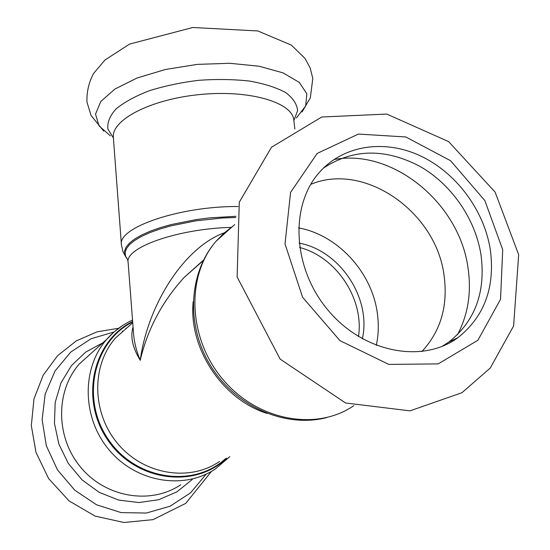 <?xml version="1.0" encoding="UTF-8"?>
<svg xmlns="http://www.w3.org/2000/svg" width="550" height="550" viewBox="0 0 550 550"><rect width="100%" height="100%" fill="white"/><g stroke="black" fill="none" stroke-linecap="round" stroke-linejoin="round"><path stroke-width="0.82" d="M376.303 345.4C378.462 335.294 378.854 324.926 377.479 314.298C372.522 272.814 337.975 234.933 298.506 227.879M299.035 243.086C339.797 250.394 371.635 298.217 362.354 338.814M299.578 247.479C336.291 256.864 364.251 298.897 358.49 336.552M224.4 232.76C184.786 246.984 147.943 303.71 140.229 360.305C136.441 351.093 134.234 342.347 133.602 334.049L133.588 333.877M133.059 326.975C130.151 336.531 132.543 347.641 140.229 360.305C147.524 329.223 162.167 301.599 184.167 277.427L203.507 260.109M441.98 346.445L448.759 342.1C475.152 321.083 485.891 291.947 480.975 254.684C475.228 218.446 451.11 183.886 419.306 166.031C384.574 148.081 352.584 148.796 323.338 168.19M490.263 249.343C483.911 209.715 455.764 172.274 419.994 155.664C384.244 139.116 343.317 145.111 319.296 172.48C289.596 205.693 292.511 268.242 328.109 310.276C363.364 352.626 422.455 363.921 457.971 337.638C484.557 316.429 495.316 286.99 490.263 249.343M235.723 217.477L222.441 217.999L195.649 220.873L170.644 225.933L159.555 229.137L149.731 232.678L141.384 236.472L134.661 240.439L129.676 244.475L126.493 248.504L125.125 252.436L125.558 256.19L127.731 259.703M127.676 259.882L128.123 262.371C124.809 247.692 177.279 228.807 231.172 227.37M126.596 258.246L124.726 254.691L124.575 250.917L126.198 246.984L129.608 242.962L134.778 238.941L141.653 235.008L150.109 231.248L159.995 227.741L171.119 224.586L196.075 219.601L209.344 217.903L235.936 216.281M238.102 206.504C179.314 206.14 117.363 227.755 121.426 244.798L123.001 251.783L126.404 257.936M294.855 128.996L293.817 120.141C292.559 102.479 249.831 89.623 200.282 94.497C150.707 99.165 111.217 119.934 113.355 137.514L121.426 244.798M353.76 405.68C316.312 431.551 257.166 420.702 222.688 379.191C187.88 337.982 185.941 275.901 216.047 241.271L223.967 233.138L232.829 226.215M193.181 301.613C188.423 347.957 222.248 399.451 267.08 413.414M219.512 461.471C189.544 482.185 143.674 474.808 117.762 443.678C91.596 412.789 91.279 365.152 115.686 337.81L129.216 325.875M132.681 321.991C93.741 341.261 80.417 398.661 108.082 439.051C135.101 479.902 193.359 488.599 225.479 458.679M226.724 458.095C194.844 489.252 135.472 481.332 107.759 440.034C79.365 399.217 92.95 340.766 132.646 321.523M122.141 325.841L113.994 332.035L106.728 339.357C81.448 368.115 81.874 417.759 109.161 449.982C136.187 482.446 183.996 490.243 215.476 468.875L229.797 456.658M92.593 352.041L79.324 363.949C55.392 391.105 55.523 437.553 80.926 467.548C106.081 497.764 150.927 504.886 180.758 484.749M296.381 117.982L305.663 105.978L306.845 93.775L299.269 82.383L283.051 72.875L259.201 66.248L229.714 63.278L197.381 64.377L165.426 69.472L137.046 78.011L114.909 89.066L100.801 101.496L95.535 114.125L99.021 125.874L110.426 135.884M293.865 120.553L297.584 110.715C297.028 104.163 293.074 98.12 285.718 92.593C276.444 87.567 264.426 83.737 249.673 81.091C233.729 79.296 216.81 79.028 198.914 80.3C181.101 82.472 164.546 85.958 149.236 90.764C135.259 96.174 124.19 102.224 116.05 108.927C109.883 115.761 107.154 122.444 107.862 128.982L113.389 137.933M502.707 249.666L484.859 200.592L450.553 160.689L405.797 136.964L358.394 134.076L317.151 153.443L290.572 192.431L285.017 243.932L302.603 297.282L339.969 340.649L388.795 364.409L438.206 363.894L477.902 340.237L500.534 299.31L502.707 249.666M421.836 351.601C440.653 331.306 448.085 306.075 444.132 275.907C436.487 212.121 364.561 161.597 310.743 184.36M457.435 334.799C468.078 314.683 471.611 292.428 468.036 268.043C459.477 203.197 392.7 148.328 333.884 159.541M454.259 340.147L454.905 339.123M123.241 331.148L122.279 331.183M114.125 331.952L91.025 338.772L70.771 352.069L55.028 370.989L45.162 394.164L42.137 419.788L46.338 445.775L57.509 469.934L74.759 490.188L96.601 504.811L121.172 512.614L146.369 513.04L170.122 506.206L190.568 492.828L206.202 474.114M102.933 342.767L85.759 352.034L71.472 365.619L61.029 382.759L55.199 402.408L54.443 423.328L58.884 444.132L68.289 463.416L82.039 479.861L99.199 492.353L118.601 500.074L138.916 502.549L158.799 499.703L176.969 491.803L192.308 479.469M128.123 262.371L133.602 334.049M326.542 417.649C284.852 428.223 236.143 406.56 211.145 366.582C186.003 326.721 187.99 273.597 216.047 241.271L234.657 224.579M129.264 325.841L132.743 322.774M184.167 277.427L203.273 260.59M92.627 352.007L106.728 339.357C114.029 331.045 122.629 324.617 132.536 320.079M203.534 260.067L184.339 277.248M302.053 111.959L310.337 97.804L312.792 78.506L310.193 68.001L305.002 58.424L291.376 45.121L257.819 30.951L192.816 27.5L129.532 44.096L104.878 60.081L93.548 73.514C88.797 82.452 86.604 91.967 86.969 102.052L91.052 115.452L103.716 131.065M518.678 254.712L513.611 325.944L490.256 368.033L461.959 392.707L410.011 410.85L345.586 402.985L280.163 359.143L237.133 277.007L239.284 202.228L271.494 147.249L321.709 117.019L386.739 114.063L448.607 141.611L495.124 192.122L518.678 254.712M457.971 337.638L448.759 342.1M126.555 328.226L125.943 328.199M118.731 328.24L97.068 331.829L76.278 340.897L57.544 355.747L43.161 375.231L33.962 398.963L31.323 425.624L35.97 452.306L48.593 478.527L69.08 500.926L95.04 516.072L123.963 522.5L153.051 519.647L185.762 503.346L211.53 471.322"/></g></svg>
